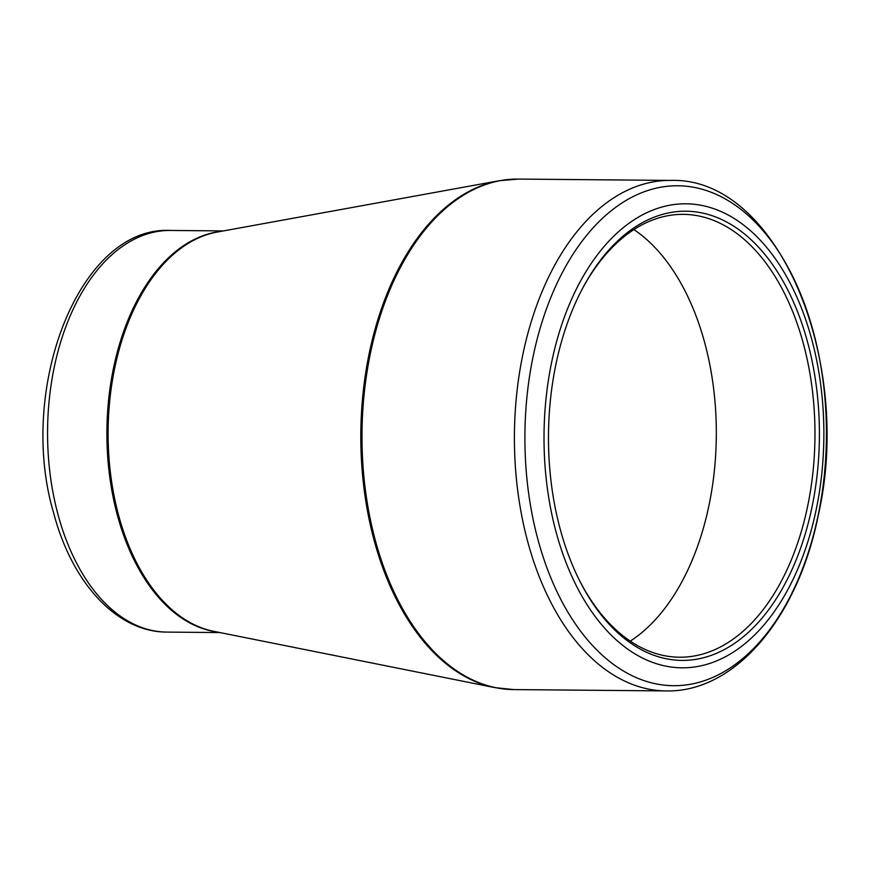 <?xml version="1.0" encoding="UTF-8"?>
<svg xmlns="http://www.w3.org/2000/svg" width="870" height="870" viewBox="0 0 870 870"><rect width="100%" height="100%" fill="white"/><g stroke="black" fill="none" stroke-linecap="round" stroke-linejoin="round"><path stroke-width="1.3" d="M807.545 341.986A224.612 135.459 -89.5 0 1 755.932 624.954A224.612 135.459 -89.5 0 1 580.236 581.91A224.612 135.459 -89.5 0 1 582.824 287.905A224.612 135.459 -89.5 0 1 807.545 341.986M811.612 338.887A232.007 139.918 90.5 0 0 570.502 301.716A232.007 139.918 90.5 0 0 669.704 666.822A232.007 139.918 90.5 0 0 811.612 338.887M630.282 641.125A221.437 133.545 90.5 0 0 704.624 342.421A221.437 133.545 90.5 0 0 633.904 229.571M579.703 580.866A221.437 133.545 90.5 0 0 679.459 657.22A221.437 133.545 90.5 0 0 803.271 343.28A221.437 133.545 90.5 0 0 683.363 214.357A221.437 133.545 90.5 0 0 582.269 288.938M813.232 331.318A249.984 150.76 90.5 0 0 613.959 208.615A249.984 150.76 90.5 0 0 538.106 540.161A249.984 150.76 90.5 0 0 737.368 662.853A249.984 150.76 90.5 0 0 813.232 331.318M499.304 180.71L217.174 232.062A200.948 121.191 90.5 0 0 108.108 430.737A200.948 121.191 90.5 0 0 213.661 631.305L494.845 687.615A255.149 153.87 -89.5 0 1 374.285 540.901A255.149 153.87 -89.5 0 1 499.304 180.71L518.205 179.079A255.269 153.946 90.5 0 0 375.481 540.955A255.269 153.946 90.5 0 0 513.713 689.584L666.115 690.921A255.269 153.946 -89.5 0 1 527.894 542.304A255.269 153.946 -89.5 0 1 670.607 180.416C777.682 176.719 853.764 360.648 818.257 515.312C798.16 616.906 735.596 692.563 666.115 690.921M166.92 632.098C116.71 632.153 72.036 582.726 53.788 513.517C16.747 389.423 79.007 225.547 170.455 230.452A200.829 121.115 90.5 0 0 58.17 515.16A200.829 121.115 90.5 0 0 166.92 632.098L219.936 632.566M216.576 631.892A200.829 121.115 -89.5 0 1 106.912 430.726A200.829 121.115 -89.5 0 1 220.099 231.529M518.205 179.079L670.607 180.416M170.455 230.452L223.47 230.92M513.713 689.584L494.845 687.615"/></g></svg>
